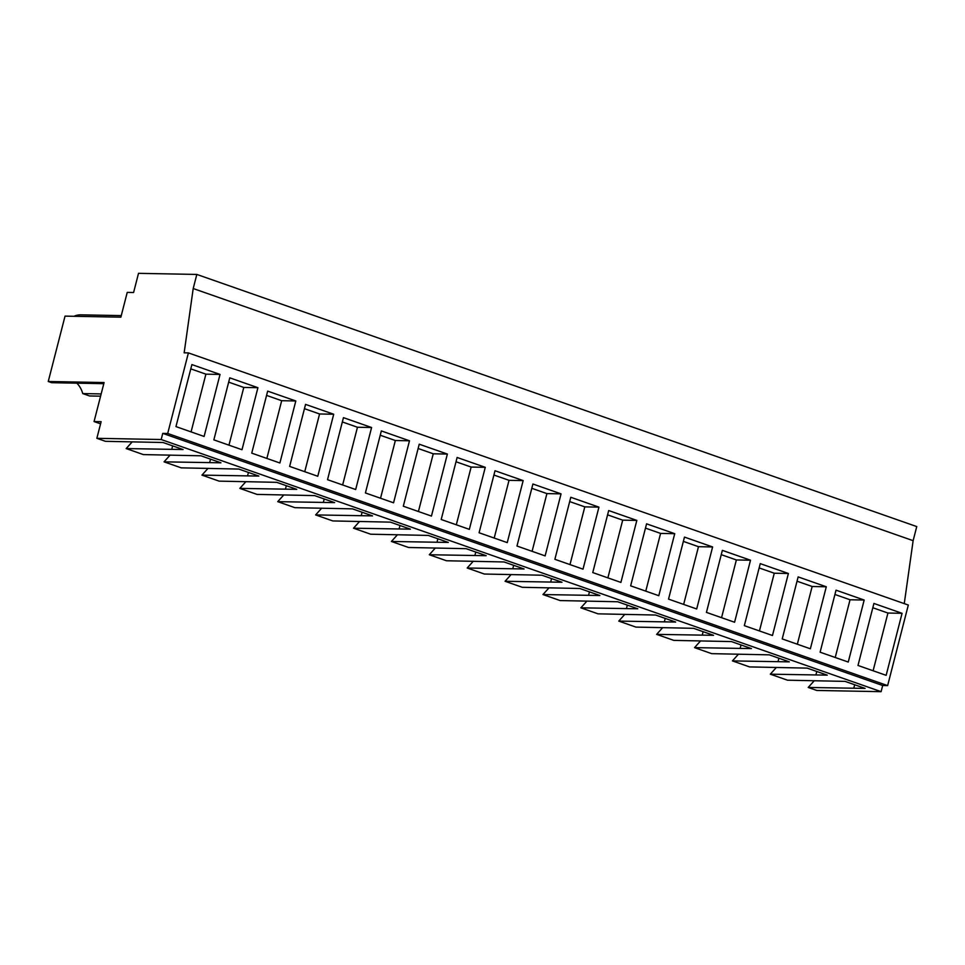 <?xml version="1.0" encoding="UTF-8"?>
<svg xmlns="http://www.w3.org/2000/svg" width="965" height="965" viewBox="0 0 965 965"><rect width="100%" height="100%" fill="white"/><g stroke="black" fill="none" stroke-linecap="round" stroke-linejoin="round"><path stroke-width="1.45" d="M94.063 421.56L101.132 421.693L96.862 438.315L161.179 439.521L162.759 433.369L167.705 433.466L188.392 352.901L184.158 352.816L193.205 288.535L196.824 274.434L138.514 273.336L133.592 292.516L127.235 292.395L120.866 317.171L65.041 316.122L48.25 381.501L104.087 382.55L94.063 421.56L100.589 423.84M101.156 393.925L82.749 393.575L89.54 395.964L100.589 396.169M82.749 393.575A23.341 19.795 91.1 0 0 76.85 383.165M48.25 381.501L51.652 382.695L103.798 383.672M81.289 314.855A21.507 18.238 91.1 0 0 80.903 314.843A21.507 18.238 91.1 0 0 74.003 316.291M776.391 667.43L770.311 674.173L787.488 680.192L845.087 681.387L865.11 688.407L808.212 687.454L816.8 690.457L881.105 691.664L161.179 439.521M738.502 654.161L732.423 660.904L749.6 666.924L807.186 668.118L827.222 675.138L770.311 674.173M700.602 640.881L694.535 647.636L711.712 653.655L769.298 654.849L789.322 661.869L732.423 660.904M662.714 627.612L656.646 634.367L673.823 640.386L731.41 641.58L751.433 648.589L694.535 647.636M624.825 614.343L618.758 621.098L635.923 627.105L693.521 628.312L713.545 635.32L656.646 634.367M586.937 601.074L580.858 607.829L598.035 613.837L655.621 615.043L675.657 622.051L618.758 621.098M549.049 587.806L542.969 594.549L560.146 600.568L617.733 601.762L637.769 608.782L580.858 607.829M511.148 574.537L505.081 581.28L522.258 587.299L579.844 588.493L599.868 595.514L542.969 594.549M473.26 561.256L467.193 568.011L484.358 574.03L541.956 575.224L561.98 582.245L505.081 581.28M435.372 547.987L429.292 554.742L446.469 560.762L504.068 561.956L524.091 568.964L467.193 568.011M397.483 534.719L391.404 541.474L408.581 547.481L466.167 548.687L486.203 555.695L429.292 554.742M359.583 521.45L353.516 528.205L370.693 534.212L428.279 535.418L448.303 542.427L391.404 541.474M321.695 508.181L315.627 514.924L332.804 520.943L390.391 522.137L410.415 529.158L353.516 528.205M283.807 494.912L277.739 501.655L294.904 507.674L352.502 508.869L372.526 515.889L315.627 514.924M245.918 481.631L239.839 488.387L257.016 494.406L314.602 495.6L334.638 502.62L277.739 501.655M208.03 468.363L201.95 475.118L219.127 481.137L276.714 482.331L296.75 489.339L239.839 488.387M170.13 455.094L164.062 461.849L181.239 467.856L238.825 469.062L258.849 476.071L201.95 475.118M132.241 441.825L126.174 448.58L143.351 454.587L200.937 455.794L220.961 462.802L164.062 461.849M96.862 438.315L105.45 441.319L163.049 442.513L183.073 449.533L126.174 448.58M808.212 687.454L814.279 680.699M162.759 433.369L882.686 685.512L881.105 691.664M882.686 685.512L887.631 685.608L908.318 605.043L188.392 352.901M167.705 433.466L887.631 685.608M220.032 374.432L191.89 364.577L175.956 426.59L204.11 436.457L220.032 374.432L205.895 374.167L191.082 431.886M636.828 520.412L608.686 510.545L592.763 572.571L620.905 582.426L636.828 520.412L622.702 520.147L607.878 577.866M674.728 533.681L646.574 523.826L630.652 585.839L658.793 595.707L674.728 533.681L660.591 533.416L645.766 591.135M561.051 493.863L545.129 555.888L516.975 546.033L532.909 484.008L561.051 493.863L546.914 493.598L532.089 551.329M598.939 507.144L583.017 569.157L554.875 559.302L570.798 497.277L598.939 507.144L584.802 506.866L569.989 564.597M788.393 573.487L760.251 563.632L744.329 625.658L772.47 635.513L788.393 573.487L774.268 573.222L759.443 630.953M826.293 586.768L810.359 648.782L782.217 638.926L798.139 576.901L826.293 586.768L812.156 586.491L797.331 644.222M712.616 546.95L684.462 537.095L668.54 599.12L696.694 608.975L712.616 546.95L698.479 546.685L683.654 604.404M750.505 560.219L734.582 622.244L706.428 612.389L722.363 550.364L750.505 560.219L736.367 559.953L721.555 617.684M333.709 414.238L305.555 404.383L289.633 466.409L317.787 476.264L333.709 414.238L319.572 413.973L304.747 471.704M371.597 427.519L355.675 489.532L327.521 479.677L343.444 417.652L371.597 427.519L357.46 427.242L342.635 484.973M257.92 387.701L229.779 377.846L213.856 439.871L241.998 449.726L257.92 387.701L243.783 387.435L228.97 445.155M295.809 400.97L267.667 391.115L251.744 453.14L279.886 462.995L295.809 400.97L281.684 400.704L266.859 458.435M485.274 467.325L469.34 529.351L441.198 519.496L457.12 457.47L485.274 467.325L471.137 467.06L456.312 524.779M523.163 480.594L495.009 470.739L479.086 532.764L507.24 542.62L523.163 480.594L509.025 480.329L494.201 538.06M409.486 440.788L393.563 502.801L365.409 492.946L381.344 430.921L409.486 440.788L395.348 440.522L380.536 498.242M447.374 454.057L419.232 444.202L403.31 506.215L431.452 516.082L447.374 454.057L433.249 453.791L418.424 511.51M864.182 600.037L836.028 590.17L820.105 652.195L848.259 662.05L864.182 600.037L850.044 599.772L835.22 657.491M902.07 613.306L873.916 603.451L857.994 665.464L886.147 675.331L902.07 613.306L887.933 613.04L873.108 670.759M904.265 603.62L913.131 540.677L193.205 288.535M196.824 274.434L916.75 526.576L913.131 540.677M171.77 449.316L172.651 445.878M190.78 368.871L205.895 374.167M872.818 607.745L887.933 613.04M853.796 688.19L854.688 684.752M228.669 382.14L243.783 387.435M209.658 462.585L210.539 459.147M266.569 395.409L281.684 400.704M247.547 475.866L248.427 472.428M304.458 408.678L319.572 413.973M285.435 489.134L286.316 485.697M342.346 421.958L357.46 427.242M323.323 502.403L324.216 498.965M380.234 435.227L395.348 440.522M361.224 515.672L362.104 512.234M418.122 448.496L433.249 453.791M399.112 528.941L399.993 525.503M456.023 461.765L471.137 467.06M437 542.209L437.881 538.772M493.911 475.033L509.025 480.329M474.889 555.49L475.769 552.052M531.799 488.302L546.914 493.598M512.777 568.759L513.669 565.321M569.688 501.583L584.802 506.866M550.677 582.028L551.558 578.59M607.576 514.852L622.702 520.147M588.566 595.296L589.446 591.859M645.476 528.12L660.591 533.416M626.454 608.565L627.334 605.127M683.365 541.389L698.479 546.685M664.342 621.846L665.235 618.396M721.253 554.658L736.367 559.953M702.243 635.115L703.123 631.677M759.141 567.927L774.268 573.222M740.131 648.384L741.011 644.946M797.042 581.207L812.156 586.491M778.019 661.652L778.9 658.214M834.93 594.476L850.044 599.772M815.908 674.921L816.788 671.483M121.276 315.603L80.903 314.843"/></g></svg>
